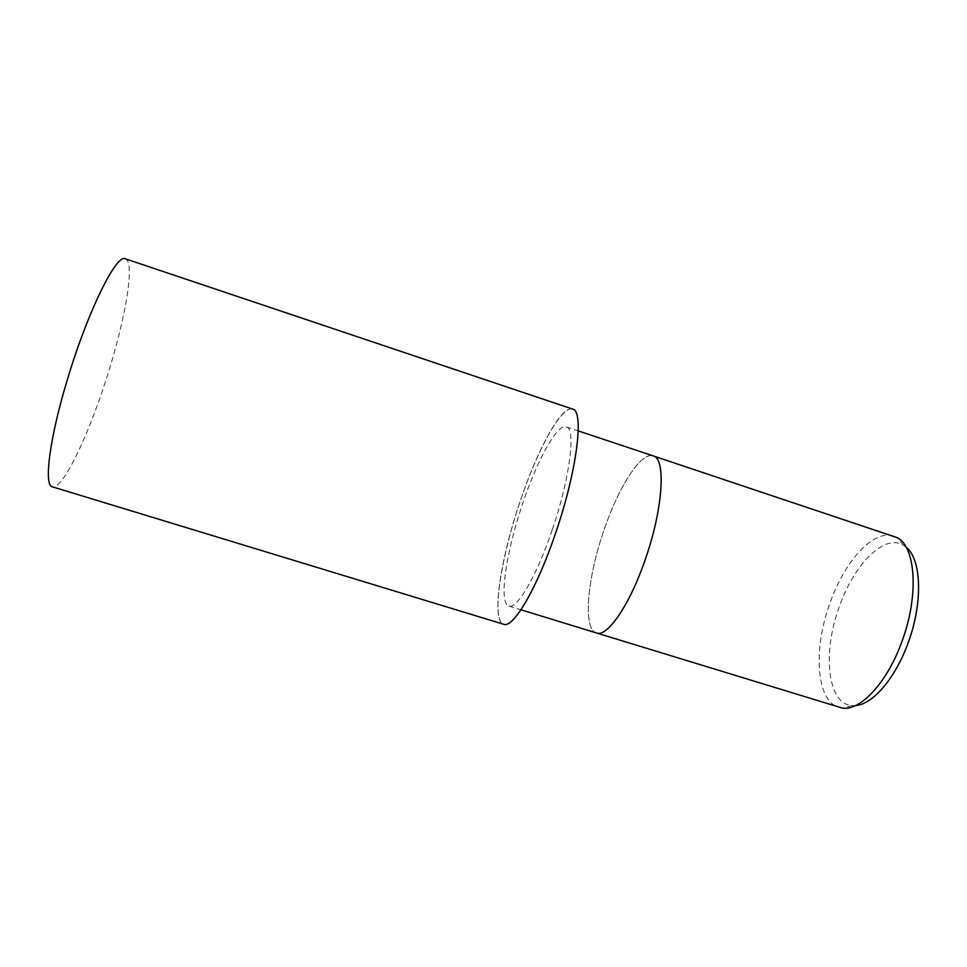 <?xml version="1.0" encoding="UTF-8"?>
<svg xmlns="http://www.w3.org/2000/svg" width="967" height="967" viewBox="0 0 967 967"><rect width="100%" height="100%" fill="white"/><g stroke="black" fill="none" stroke-linecap="round" stroke-linejoin="round"><path stroke-width="0.73" stroke-dasharray="4.83 3.63" d="M572.561 409.065C561.501 404.98 537.096 450.126 519.811 502.248C502.369 554.079 492.928 608.799 500.713 621.757C508.134 635.706 534.521 595.503 555.807 532.442C577.226 469.466 584.092 410.902 572.404 409.041C561.041 406.14 537.156 450.356 519.823 502.248C502.369 554.079 492.928 608.799 500.713 621.757C508.134 635.706 534.521 595.503 555.807 532.442C577.226 469.466 584.092 410.902 572.404 409.041C561.041 406.14 537.156 450.368 519.823 502.248C500.314 559.458 491.031 620.911 503.65 624.271M596.47 632.974C582.605 629.287 587.307 577.964 603.831 530.557C618.312 487.465 640.952 451.529 653.124 455.88C641.024 451.42 618.336 487.392 603.831 530.557C587.344 577.891 582.617 629.142 596.421 632.95M552.326 529.529C570.071 477.819 576.066 428.224 566.239 426.918C557.173 423.473 536.878 460.715 522.385 504.399C506.007 552.423 498.452 603.432 508.884 606.067C516.825 609.802 536.818 575.873 552.326 529.529M893.798 536.105C873.515 528.913 844.433 561.428 829.94 603.178C813.054 648.905 815.979 700.978 838.933 707.457M906.164 547.237L903.359 545.207C884.237 533.337 853.849 564.619 839.356 606.575C822.337 652.241 827.184 704.097 852 705.596L855.457 705.584M125.384 258.818C134.957 261.694 126.218 315.012 109.029 370.24C90.523 431.137 62.831 490.438 52.375 486.824M566.239 426.918L578.242 430.919M903.359 545.207L897.255 537.676M852 705.596L842.656 708.182M508.884 606.067L520.971 609.778"/><path stroke-width="1.45" d="M596.421 632.95L596.47 632.974C607.216 637.555 629.831 604.907 645.352 559.204C663.241 508.267 666.094 458.273 653.172 455.892L897.255 537.676C915.713 546.851 919.097 595.442 902.078 641.133C887.585 681.953 860.823 710.745 842.656 708.182L596.47 632.974C607.216 637.555 629.831 604.907 645.352 559.204C663.241 508.267 666.094 458.273 653.172 455.892L578.242 430.919M855.457 705.584C872.56 704.641 895.527 678.218 908.218 642.608C923.147 602.465 921.43 559.071 906.164 547.237M555.82 532.454C577.287 469.914 584.31 410.504 572.561 409.065L125.384 258.818C116.85 253.209 88.541 309.488 68.174 376.961C49.643 437.048 43.455 485.893 52.375 486.824L503.65 624.271C513.09 628.78 537.072 588.407 555.82 532.454M520.971 609.778L596.47 632.974"/></g></svg>
